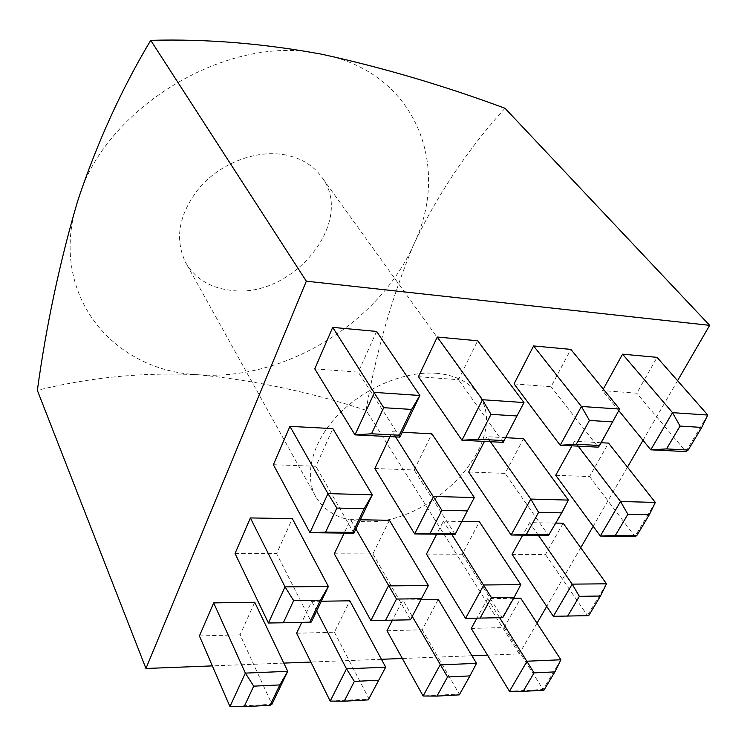 <?xml version="1.0" encoding="UTF-8"?>
<svg xmlns="http://www.w3.org/2000/svg" width="747" height="747" viewBox="0 0 747 747"><rect width="100%" height="100%" fill="white"/><g stroke="black" fill="none" stroke-linecap="round" stroke-linejoin="round"><path stroke-width="0.56" stroke-dasharray="3.73 2.8" d="M283.337 154.545C300.014 157.421 312.722 164.798 321.443 176.675C356.468 221.588 292.217 299.37 230.879 290.331C210.327 287.94 195.303 278.762 185.788 262.795C174.107 238.601 178.906 213.278 200.168 186.825C221.112 163.229 255.39 150.072 283.337 154.545M436.435 373.285C455.24 375.031 469.041 381.876 477.847 393.828C513.124 438.863 433.727 525.589 365.003 521.658C341.846 521.023 325.421 512.713 315.748 496.727C303.693 475.269 312.181 441.785 338.26 414.744C364.284 387.702 404.893 370.745 436.435 373.285M505 108.268C468.108 148.877 437.677 194.285 413.726 244.493C391.923 297.017 376.03 352.276 366.058 410.262L519.193 653.914L487.502 655.156M677.566 380.69L643.008 440.31M627.471 467.127L593.165 526.299M580.727 547.756L546.729 606.415M537.018 623.166L519.193 653.914M366.058 410.262C310.631 392.175 254.699 380.335 198.263 374.742C143.536 372.099 89.901 377.3 37.35 390.345M471.964 655.763L402.334 658.481M381.428 659.293L310.864 662.047M283.804 663.103L212.363 665.894M199.412 635.94L240.086 634.819L254.727 602.269M235.034 553.48L276.623 553.611L292.357 518.642M273.383 464.699L315.906 466.296L332.863 428.619M314.786 368.859L358.271 372.146L376.591 331.435M296.615 633.251L334.404 632.205L349.839 600.803M321.303 601.242L311.742 601.391L301.788 622.354M334.339 553.807L372.884 553.929L389.42 520.276M360.325 519.781L350.576 519.623L344.171 533.097M374.845 468.509L414.146 469.975L431.915 433.82M402.26 432.261L392.306 431.738L389.981 436.631M418.451 376.693L458.509 379.719L477.65 340.772M386.993 630.757L422.195 629.786L438.274 599.449M420.953 599.71L402.829 599.99L392.408 620.225M426.444 554.106L462.253 554.218L479.443 521.789M461.833 521.499L443.391 521.182L436.706 534.161M468.686 472.02L505.112 473.393L523.535 438.638M505.616 437.695L486.867 436.715L484.448 441.412M514.039 383.911L551.062 386.713L570.848 349.391M471.245 628.432L504.113 627.517L520.724 598.188M513.647 598.291L487.651 598.692L476.875 618.217M512.097 554.386L545.459 554.498L563.173 523.208M556.001 523.087L529.614 522.639L522.713 535.151M555.731 475.288L589.579 476.558L608.516 443.111M601.242 442.728L574.471 441.318L571.987 445.838M603.296 389.084L602.456 390.597L636.78 393.193L657.061 357.355M229.955 706.578L271.945 704.281L240.086 634.819M268.416 622.998L311.368 621.99L276.623 553.611M353.891 533.209L315.906 466.296M399.925 437.135L358.271 372.146M334.404 632.205L369.083 698.968L330.202 701.097M316.663 610.934L311.742 601.391M372.884 553.929L410.523 619.674L370.867 620.598M355.917 528.988L350.576 519.623M395.611 436.92L392.306 431.738M455.1 534.376L414.146 469.975M503.189 442.355L458.509 379.719M476.502 663.345L459.274 694.869M422.195 629.786L459.228 694.038L423.11 696.008M412.241 616.378L402.829 599.99M520.799 584.63L502.283 617.526L502.759 617.638M462.253 554.218L502.283 617.526L465.549 618.385M451.72 534.338L443.391 521.182M568.383 500.088L548.485 535.44L505.112 473.393M490.387 441.71L486.867 436.715M619.618 409.057L598.17 447.154L551.062 386.713M560.904 659.778L543.097 689.453L543.909 690.209M504.113 627.517L543.097 689.453L509.473 691.292M499.65 617.713L487.651 598.692M606.489 583.809L587.45 615.537L588.711 615.631M545.459 554.498L587.45 615.537L553.331 616.331M538.391 535.328L529.614 522.639M655.324 502.423L634.922 536.439L589.579 476.558M578.169 446.146L574.471 441.318M707.764 415.043L685.83 451.59L636.78 393.193M618.796 410.626L602.456 390.597M413.726 244.493C379.037 323.451 283.515 381.4 198.263 374.742C112.582 371.278 47.36 294.131 77.641 201.074C103.553 107.605 229.628 32.214 322.069 54.288C416.294 72.254 451.337 166.646 413.726 244.493M477.847 393.828L321.443 176.675M315.748 496.727L185.788 262.795"/><path stroke-width="1.12" d="M212.363 665.894L145.945 668.481L37.35 390.345C46.398 324.693 59.835 261.599 77.641 201.074C96.97 143.032 121.331 89.453 150.726 40.338C206.303 38.807 263.411 43.447 322.069 54.288C382.95 67.632 443.923 85.625 505 108.268L709.65 325.347L677.566 380.69M150.726 40.338L306.326 281.189L709.65 325.347M643.008 440.31L627.471 467.127M593.165 526.299L580.727 547.756M546.729 606.415L537.018 623.166M487.502 655.156L471.964 655.763M402.334 658.481L381.428 659.293M310.864 662.047L283.804 663.103M145.945 668.481L306.326 281.189M213.679 602.894L199.412 635.94L229.955 706.578L245.352 673.112L213.679 602.894L254.727 602.269L287.726 671.329L271.945 704.281L270.087 705.28L279.826 684.924L253.719 686.157L244.129 706.709L270.087 705.28M250.385 517.932L235.034 553.48L268.416 622.998L285.037 586.881L250.385 517.932L292.357 518.642L328.381 586.47L311.368 621.99L309.856 622.167L320.36 600.205L293.655 600.607L283.3 622.783L309.856 622.167M289.948 426.36L273.383 464.699L309.968 532.704L327.961 493.608L372.295 494.803L353.891 533.209L352.789 532.415L364.162 508.66L372.295 494.803L332.863 428.619L289.948 426.36L327.961 493.608L336.841 508.072L325.636 532.088L352.789 532.415M332.704 327.373L314.786 368.859L354.993 434.866L374.536 392.399L419.879 395.48L399.925 437.135L399.3 435.202L411.634 409.421L419.879 395.48L376.591 331.435L332.704 327.373L383.697 407.694L371.52 433.783L399.3 435.202M301.788 622.354L296.615 633.251L330.202 701.097L346.496 668.845L385.695 667.183L368.252 699.883L385.695 667.183L349.839 600.803L321.303 601.242M344.171 533.097L334.339 553.807L370.867 620.598L388.403 585.891L428.376 585.508L410.523 619.674L428.376 585.508L389.42 520.276L360.325 519.781M389.981 436.631L374.845 468.509L414.66 533.909L433.587 496.456L474.345 497.549L455.1 534.376L474.345 497.549L431.915 433.82L402.26 432.261M437.275 337.037L418.451 376.693L461.963 440.272L482.45 399.729L523.983 402.558L503.189 442.355L523.983 402.558L477.65 340.772L437.275 337.037L482.45 399.729L490.994 414.352L478.257 439.255L503.721 440.562M392.408 620.225L386.993 630.757L423.11 696.008L440.132 664.886L476.502 663.345L438.274 599.449L420.953 599.71M436.706 534.161L426.444 554.106L465.549 618.385L483.813 584.976L520.799 584.63L479.443 521.789L461.833 521.499M484.448 441.412L468.686 472.02L511.135 535.02L530.781 499.071L568.383 500.088L523.535 438.638L505.616 437.695M533.582 345.945L514.039 383.911L560.213 445.24L581.418 406.461L619.618 409.057L570.848 349.391L533.582 345.945L581.418 406.461L589.43 420.458L576.245 444.288L599.682 445.492L619.618 409.057M476.875 618.217L471.245 628.432L509.473 691.292L527.074 661.207L560.904 659.778L520.724 598.188L513.647 598.291M522.713 535.151L512.097 554.386L553.331 616.331L572.174 584.135L606.489 583.809L563.173 523.208L556.001 523.087M571.987 445.838L555.731 475.288L600.317 536.038L620.533 501.489L655.324 502.423L608.516 443.111L601.242 442.728M701.75 427.424L680.041 426.079L672.515 412.652L650.768 449.815L685.83 451.59L688.174 450.03L701.75 427.424L707.764 415.043L657.061 357.355L622.559 354.171L603.296 389.084M253.719 686.157L245.352 673.112L287.726 671.329L279.826 684.924M229.955 706.578L244.129 706.709M293.655 600.607L285.037 586.881L328.381 586.47L320.36 600.205M268.416 622.998L283.3 622.783M353.891 533.209L309.968 532.704L325.636 532.088M364.162 508.66L336.841 508.072M399.925 437.135L354.993 434.866L371.52 433.783M411.634 409.421L383.697 407.694M378.505 680.246L354.358 681.395L346.496 668.845L316.663 610.934M330.202 701.097L344.218 701.2L368.252 699.883M354.358 681.395L344.218 701.2M421.112 598.702L396.48 599.066L355.917 528.988M370.867 620.598L410.075 619.814M396.48 599.066L385.573 620.383M467.006 510.855L441.897 510.313L395.611 436.92M455.1 534.376L414.66 533.909L430.123 533.321L455.11 533.619M441.897 510.313L430.123 533.321M503.189 442.355L461.963 440.272L478.257 439.255M516.588 415.939L490.994 414.352M423.11 696.008L436.967 696.101L459.274 694.869L469.947 675.914L447.546 676.978L412.241 616.378M447.546 676.978L436.967 696.101M469.947 675.914L476.502 663.345M465.549 618.385L502.759 617.638L514.207 597.311L491.423 597.647L451.72 534.338M491.423 597.647L480.069 618.171M514.207 597.311L520.799 584.63M538.587 512.377L526.374 534.46L511.135 535.02L548.485 535.44L561.744 512.872L538.587 512.377L530.781 499.071L490.387 441.71M526.374 534.46L549.437 534.731M561.744 512.872L568.383 500.088M599.682 445.492L598.17 447.154L560.213 445.24L576.245 444.288M612.96 421.915L589.43 420.458M509.473 691.292L523.152 691.358L543.909 690.209L554.918 671.889L534.077 672.879L499.65 617.713M534.077 672.879L523.152 691.358M554.918 671.889L560.904 659.778M553.331 616.331L588.711 615.631L600.485 596.022L579.345 596.339L572.174 584.135L538.391 535.328M579.345 596.339L567.645 616.116M600.485 596.022L606.489 583.809M627.882 514.281L615.323 535.506L600.317 536.038L634.922 536.439L636.677 535.758L649.311 514.739L627.882 514.281L620.533 501.489L578.169 446.146M615.323 535.506L636.677 535.758M649.311 514.739L655.324 502.423M618.796 410.626L650.768 449.815L666.529 448.919L688.174 450.03M680.041 426.079L666.529 448.919M622.559 354.171L672.515 412.652L707.764 415.043"/></g></svg>
